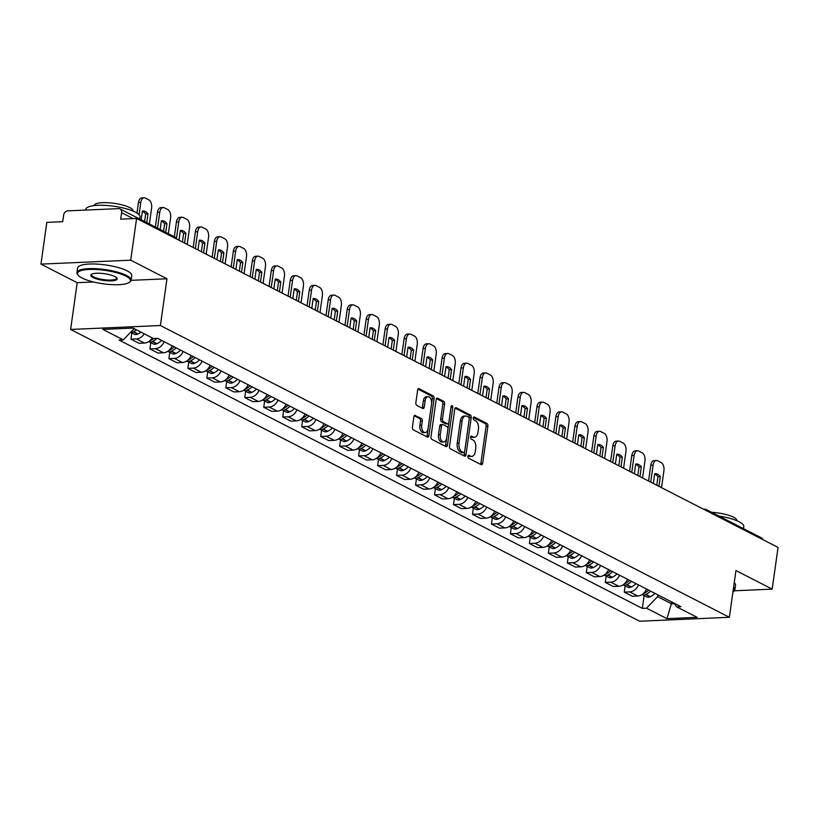 <?xml version="1.0" encoding="UTF-8"?>
<svg xmlns="http://www.w3.org/2000/svg" width="819" height="819" viewBox="0 0 819 819"><rect width="100%" height="100%" fill="white"/><g stroke="black" fill="none" stroke-linecap="round" stroke-linejoin="round"><path stroke-width="1.23" d="M467.874 456.285A1.505 0.86 87.5 0 0 468.499 458.159L481.183 464.66A2.15 1.228 87.5 0 0 481.572 464.752A2.15 1.228 87.5 0 0 482.667 463.216L487.878 426.177A2.15 1.228 87.5 0 0 486.967 423.515L474.283 417.004A1.505 0.86 87.5 0 0 474.017 416.943A1.505 0.86 87.5 0 0 473.249 418.018A1.505 0.86 87.5 0 0 473.884 419.891L475.522 420.731A6.869 3.921 87.5 0 1 478.419 429.269L477.989 432.36A6.869 3.921 87.5 0 1 474.467 437.264A6.869 3.921 87.5 0 1 473.239 436.988L471.601 436.138A1.505 0.86 87.5 0 0 471.324 436.077A1.505 0.86 87.5 0 0 470.556 437.151A1.505 0.86 87.5 0 0 471.191 439.025L472.829 439.864A6.869 3.921 87.5 0 1 475.726 448.413L475.296 451.494A6.869 3.921 87.5 0 1 471.775 456.398A6.869 3.921 87.5 0 1 470.546 456.122L468.908 455.282A1.505 0.86 87.5 0 0 468.642 455.221A1.505 0.86 87.5 0 0 467.874 456.285M415.356 415.356A2.15 1.228 87.5 0 0 414.967 415.264A2.15 1.228 87.5 0 0 413.871 416.799L412.407 427.19A2.15 1.228 87.5 0 0 413.319 429.862L427.405 437.08A2.15 1.228 87.5 0 0 427.784 437.172A2.15 1.228 87.5 0 0 428.89 435.636L434.09 398.597A2.15 1.228 87.5 0 0 433.19 395.935L419.103 388.708A2.15 1.228 87.5 0 0 418.714 388.615A2.15 1.228 87.5 0 0 417.618 390.151L415.857 402.702A2.15 1.228 87.5 0 0 416.758 405.374L422.788 408.466A2.15 1.228 87.5 0 0 423.167 408.558A2.15 1.228 87.5 0 0 424.273 407.023L425.143 400.798A5.743 3.276 87.5 0 1 428.091 396.693A5.743 3.276 87.5 0 1 431.531 404.074L428.102 428.45A5.743 3.276 87.5 0 1 425.163 432.555A5.743 3.276 87.5 0 1 421.713 425.174L422.287 421.109A2.15 1.228 87.5 0 0 421.386 418.448L414.598 415.387M160.391 325.522L166.963 278.777L130.712 260.186L136.578 218.468L778.05 547.42L772.184 589.127L735.943 570.546L729.371 617.291L160.391 325.522L70.629 329.453L639.608 621.222L729.371 617.291M449.539 446.232A2.15 1.228 87.5 0 0 450.45 448.894L464.537 456.122A2.15 1.228 87.5 0 0 464.916 456.214A2.15 1.228 87.5 0 0 466.021 454.678L471.222 417.639A2.15 1.228 87.5 0 0 470.321 414.967L456.224 407.749A2.15 1.228 87.5 0 0 455.845 407.657A2.15 1.228 87.5 0 0 454.75 409.193L449.539 446.232M445.966 446.601L431.879 439.383A2.15 1.228 87.5 0 1 430.978 436.711L436.179 399.672A2.15 1.228 87.5 0 1 437.285 398.136A2.15 1.228 87.5 0 1 437.663 398.229L443.693 401.32A2.15 1.228 87.5 0 1 444.594 403.992L442.485 419.011A2.15 1.228 87.5 0 0 443.396 421.683L447.389 423.73A2.15 1.228 87.5 0 0 447.778 423.822A2.15 1.228 87.5 0 0 448.873 422.287L451.074 406.644A1.505 0.86 87.5 0 1 451.842 405.569A1.505 0.86 87.5 0 1 452.743 407.504L447.45 445.157A2.15 1.228 87.5 0 1 446.355 446.693A2.15 1.228 87.5 0 1 445.966 446.601M130.712 260.186L40.95 264.117L46.816 222.399L62.705 221.703L63.616 215.202A4.382 3.419 -62.9 0 1 67.793 210.862L118.601 208.63A4.382 3.419 -62.9 0 1 120.014 208.937L175.112 237.182A4.382 3.419 117.1 0 1 176.556 238.974M40.95 264.117L77.191 282.698L70.629 329.453M136.578 218.468L120.69 219.164L121.601 212.674A4.382 3.419 -62.9 0 0 120.014 208.937M703.48 509.172L704.197 509.142A4.382 2.498 87.5 0 1 704.975 509.326A4.382 3.419 117.1 0 1 706.387 509.623L761.486 537.878A4.382 3.419 117.1 0 1 762.929 539.66M734.479 590.775L772.184 589.127M638.513 584.94A10.063 7.862 117.1 0 1 629.739 591.902L637.766 596.017A10.063 7.862 -62.9 0 0 646.539 589.056M637.766 596.017L632.288 596.263L624.262 592.147L625.143 585.892M629.739 591.902L624.262 592.147M606.162 576.156L605.292 582.411L613.318 586.527L618.795 586.291A10.063 7.862 -62.9 0 0 627.569 579.32M619.543 575.204A10.063 7.862 117.1 0 1 610.759 582.176L605.292 582.411M587.192 566.431L586.312 572.686L594.338 576.801L599.815 576.566A10.063 7.862 -62.9 0 0 608.589 569.594M600.562 565.479A10.063 7.862 117.1 0 1 591.789 572.44L586.312 572.686M568.222 556.695L567.342 562.95L575.368 567.076L580.845 566.83A10.063 7.862 -62.9 0 0 589.619 559.858M581.592 555.743A10.063 7.862 117.1 0 1 572.819 562.714L567.342 562.95M549.242 546.969L548.361 553.224L556.388 557.34L561.865 557.104A10.063 7.862 -62.9 0 0 570.648 550.133M562.612 546.017A10.063 7.862 117.1 0 1 553.839 552.989L548.361 553.224M530.272 537.244L529.391 543.499L537.418 547.614L542.895 547.368A10.063 7.862 -62.9 0 0 551.668 540.407M543.642 536.291A10.063 7.862 117.1 0 1 534.868 543.253L529.391 543.499M511.291 527.508L510.421 533.763L518.447 537.878L523.925 537.643A10.063 7.862 -62.9 0 0 532.698 530.671M524.672 526.556A10.063 7.862 117.1 0 1 515.888 533.527L510.421 533.763M492.321 517.782L491.441 524.037L499.467 528.153L504.944 527.917A10.063 7.862 -62.9 0 0 513.718 520.945M505.692 516.83A10.063 7.862 117.1 0 1 496.918 523.791L491.441 524.037M473.351 508.046L472.471 514.301L480.497 518.427L485.974 518.181A10.063 7.862 -62.9 0 0 494.748 511.21M486.721 507.094A10.063 7.862 117.1 0 1 477.948 514.066L472.471 514.301M454.371 498.321L453.491 504.576L461.527 508.691L466.994 508.456A10.063 7.862 -62.9 0 0 475.778 501.484M467.741 497.368A10.063 7.862 117.1 0 1 458.968 504.34L453.491 504.576M435.401 488.595L434.52 494.85L442.547 498.966L448.024 498.72A10.063 7.862 -62.9 0 0 456.797 491.758M448.771 487.643A10.063 7.862 117.1 0 1 439.998 494.604L434.52 494.85M416.431 478.859L415.55 485.114L423.577 489.23L429.054 488.994A10.063 7.862 -62.9 0 0 437.827 482.022M429.801 477.907A10.063 7.862 117.1 0 1 421.027 484.879L415.55 485.114M397.45 469.133L396.57 475.389L404.596 479.504L410.073 479.269A10.063 7.862 -62.9 0 0 418.847 472.297M410.821 468.181A10.063 7.862 117.1 0 1 402.047 475.143L396.57 475.389M378.48 459.398L377.6 465.653L385.626 469.778L391.103 469.533A10.063 7.862 -62.9 0 0 399.877 462.561M391.851 458.445A10.063 7.862 117.1 0 1 383.077 465.417L377.6 465.653M359.5 449.672L358.62 455.927L366.656 460.043L372.123 459.807A10.063 7.862 -62.9 0 0 380.907 452.835M372.87 448.72A10.063 7.862 117.1 0 1 364.097 455.692L358.62 455.927M340.53 439.946L339.65 446.201L347.676 450.317L353.153 450.071A10.063 7.862 -62.9 0 0 361.926 443.11M353.9 438.994A10.063 7.862 117.1 0 1 345.127 445.956L339.65 446.201M321.56 430.21L320.679 436.466L328.706 440.581L334.183 440.346A10.063 7.862 -62.9 0 0 342.956 433.374M334.93 429.258A10.063 7.862 117.1 0 1 326.157 436.23L320.679 436.466M302.58 420.485L301.699 426.74L309.725 430.855L315.202 430.62A10.063 7.862 -62.9 0 0 323.976 423.648M315.95 419.533A10.063 7.862 117.1 0 1 307.176 426.494L301.699 426.74M283.609 410.749L282.729 417.004L290.755 421.13L296.232 420.884A10.063 7.862 -62.9 0 0 305.006 413.912M296.98 409.797A10.063 7.862 117.1 0 1 288.206 416.769L282.729 417.004M264.629 401.023L263.759 407.278L271.785 411.394L277.262 411.158A10.063 7.862 -62.9 0 0 286.036 404.187M278.01 400.071A10.063 7.862 117.1 0 1 269.226 407.043L263.759 407.278M245.659 391.298L244.779 397.553L252.805 401.668L258.282 401.423A10.063 7.862 -62.9 0 0 267.055 394.461M259.029 390.335A10.063 7.862 117.1 0 1 250.256 397.307L244.779 397.553M226.689 381.562L225.809 387.817L233.835 391.932L239.312 391.697A10.063 7.862 -62.9 0 0 248.085 384.725M240.059 380.61A10.063 7.862 117.1 0 1 231.286 387.582L225.809 387.817M207.709 371.836L206.828 378.091L214.854 382.207L220.331 381.961A10.063 7.862 -62.9 0 0 229.105 375M221.079 370.884A10.063 7.862 117.1 0 1 212.305 377.846L206.828 378.091M188.739 362.1L187.858 368.355L195.884 372.471L201.361 372.236A10.063 7.862 -62.9 0 0 210.135 365.264M202.109 361.148A10.063 7.862 117.1 0 1 193.335 368.12L187.858 368.355M169.758 352.375L168.888 358.63L176.914 362.745L182.391 362.51A10.063 7.862 -62.9 0 0 191.165 355.538M183.139 351.423A10.063 7.862 117.1 0 1 174.355 358.394L168.888 358.63M150.788 342.639L149.908 348.904L157.934 353.02L163.411 352.774A10.063 7.862 -62.9 0 0 172.185 345.813M164.158 341.687A10.063 7.862 117.1 0 1 155.385 348.659L149.908 348.904M131.818 332.913L130.938 339.168L138.964 343.284L144.441 343.048A10.063 7.862 -62.9 0 0 152.252 337.93M144.226 333.814A10.063 7.862 117.1 0 1 136.415 338.933L130.938 339.168M657.872 594.86L657.616 596.662L671.6 603.838L674.354 603.716M671.856 602.037L666.973 618.662L646.539 608.189L657.616 596.662M673.883 603.071L676.699 606.869L697.133 617.342L666.973 618.662M134.101 328.624L123.29 339.875L119.072 340.059L642.321 608.374L646.539 608.189M123.29 339.875L102.856 329.392L133.026 328.071L153.46 338.554L157.678 338.37L680.927 606.684L676.699 606.869M166.963 278.777L131.112 280.344M93.571 281.982L77.191 282.698M644.113 595.618L642.321 608.374M467.997 455.804L468.755 456.193A6.869 3.921 87.5 0 0 469.983 456.48L471.775 456.398M474.467 437.264L472.665 437.346A6.869 3.921 87.5 0 1 471.447 437.059L470.679 436.67M480.518 464.322A2.15 1.228 87.5 0 0 480.876 463.298L486.077 426.259A2.15 1.228 87.5 0 0 485.176 423.587L473.372 417.536M463.871 455.784A2.15 1.228 87.5 0 0 464.219 454.76L469.43 417.721A2.15 1.228 87.5 0 0 468.519 415.049L455.098 408.169M463.626 452.569A1.505 0.86 87.5 0 0 463.892 452.631A1.505 0.86 87.5 0 0 464.66 451.556L469.236 419.052A1.505 0.86 87.5 0 0 468.601 417.178L466.871 416.287A6.869 3.921 87.5 0 0 465.642 416.011A6.869 3.921 87.5 0 0 462.121 420.915L458.998 443.14A6.869 3.921 87.5 0 0 461.896 451.678L463.626 452.569L461.834 452.651A1.505 0.86 87.5 0 0 462.1 452.712A1.505 0.86 87.5 0 0 462.356 452.62M465.642 416.011L463.851 416.083A6.869 3.921 87.5 0 0 460.329 420.997L462.121 420.915M461.834 452.651L460.094 451.76A6.869 3.921 87.5 0 1 457.207 443.212L460.329 420.997M436.537 398.648L441.902 401.392L443.693 401.32M446.355 423.771A2.15 1.228 87.5 0 1 445.976 423.894A2.15 1.228 87.5 0 1 445.597 423.812L441.595 421.754A2.15 1.228 87.5 0 1 440.694 419.082L442.803 404.064A2.15 1.228 87.5 0 0 441.902 401.392M445.301 446.263A2.15 1.228 87.5 0 0 445.659 445.239L450.952 407.586A1.505 0.86 87.5 0 0 450.972 407.391M440.294 434.592A5.743 3.276 87.5 0 0 443.744 441.973A5.743 3.276 87.5 0 0 446.683 437.868L447.891 429.279A2.15 1.228 87.5 0 0 446.99 426.607L442.987 424.559A2.15 1.228 87.5 0 0 442.608 424.467A2.15 1.228 87.5 0 0 441.502 426.003L440.294 434.592L438.503 434.674A5.743 3.276 87.5 0 0 441.943 442.055L443.744 441.973M441.195 424.641A2.15 1.228 87.5 0 0 440.806 424.549A2.15 1.228 87.5 0 0 439.711 426.085L441.502 426.003M438.503 434.674L439.711 426.085M425.163 432.555L423.372 432.637A5.743 3.276 87.5 0 1 419.922 425.256L420.495 421.191A2.15 1.228 87.5 0 0 419.584 418.519L414.219 415.776M428.091 396.693L426.289 396.775A5.743 3.276 87.5 0 0 423.351 400.87L425.143 400.798M422.123 408.128A2.15 1.228 87.5 0 0 422.471 407.094L423.351 400.87M426.74 436.742A2.15 1.228 87.5 0 0 427.088 435.718L432.299 398.679A2.15 1.228 87.5 0 0 431.388 396.007L417.966 389.127M648.597 590.11A16.636 12.991 117.1 0 1 643.908 593.406L643.652 593.529A5.528 4.32 117.1 0 1 643.171 593.724M642.055 594.563A5.528 4.32 -62.9 0 0 642.106 594.594A5.528 4.32 -62.9 0 0 645.597 594.522L645.853 594.41A16.636 12.991 -62.9 0 0 650.542 591.103M654.985 593.386A16.636 12.991 117.1 0 1 650.296 596.682L650.04 596.805A5.528 4.32 117.1 0 1 646.549 596.867L642.106 594.594M648.556 481.009L650.767 465.274A6.562 3.747 -92.5 0 1 654.125 460.585L656.459 460.483A6.562 3.747 -92.5 0 1 657.626 460.759L661.158 462.561A6.562 3.747 87.5 0 1 663.922 470.73L661.537 487.674M654.647 474.058A13.565 7.74 -92.5 0 1 657.954 476.699L656.766 485.217M650.716 482.115L653.101 465.172A6.562 3.747 -92.5 0 1 656.459 460.483M658.926 486.332L660.288 476.597A13.565 7.74 -92.5 0 0 655.21 473.679A13.565 7.74 -92.5 0 0 654.698 473.73L653.327 483.456M660.288 476.597L657.954 476.699M629.627 580.374A16.636 12.991 117.1 0 1 624.938 583.681L624.682 583.793A5.528 4.32 117.1 0 1 624.201 583.998M623.085 584.827A5.528 4.32 -62.9 0 0 623.136 584.858A5.528 4.32 -62.9 0 0 626.627 584.797L626.883 584.674A16.636 12.991 -62.9 0 0 631.572 581.377M636.015 583.65A16.636 12.991 117.1 0 1 631.316 586.947L631.06 587.069A5.528 4.32 117.1 0 1 627.579 587.141L623.136 584.858M629.576 471.283L631.787 455.548A6.562 3.747 -92.5 0 1 635.155 450.859L637.489 450.757A6.562 3.747 -92.5 0 1 638.656 451.023L642.178 452.835A6.562 3.747 87.5 0 1 644.952 460.995L642.567 477.938M635.677 464.332A13.565 7.74 -92.5 0 1 638.984 466.973L637.786 475.491M631.746 472.389L634.121 455.446A6.562 3.747 -92.5 0 1 637.489 450.757M639.956 476.597L641.318 466.871A13.565 7.74 -92.5 0 0 636.23 463.953A13.565 7.74 -92.5 0 0 635.728 464.004L634.356 473.73M641.318 466.871L638.984 466.973M610.646 570.648A16.636 12.991 117.1 0 1 605.958 573.945L605.702 574.068A5.528 4.32 117.1 0 1 605.221 574.262M604.105 575.102A5.528 4.32 -62.9 0 0 604.166 575.133A5.528 4.32 -62.9 0 0 607.647 575.061L607.903 574.948A16.636 12.991 -62.9 0 0 612.592 571.642M617.035 573.924A16.636 12.991 117.1 0 1 612.346 577.221L612.09 577.344A5.528 4.32 117.1 0 1 608.599 577.405L604.166 575.133M610.605 461.547L612.817 445.812A6.562 3.747 -92.5 0 1 616.175 441.134L618.509 441.031A6.562 3.747 -92.5 0 1 619.686 441.298L623.208 443.11A6.562 3.747 87.5 0 1 625.972 451.269L623.597 468.212M616.707 454.606A13.565 7.74 -92.5 0 1 620.014 457.248L618.816 465.755M612.766 462.663L615.151 445.71A6.562 3.747 -92.5 0 1 618.509 441.031M620.976 466.871L622.348 457.145A13.565 7.74 -92.5 0 0 617.26 454.217A13.565 7.74 -92.5 0 0 616.748 454.269L615.386 464.004M622.348 457.145L620.014 457.248M591.676 560.923A16.636 12.991 117.1 0 1 586.988 564.219L586.732 564.342A5.528 4.32 117.1 0 1 586.25 564.537M585.135 565.376A5.528 4.32 -62.9 0 0 585.186 565.397A5.528 4.32 -62.9 0 0 588.677 565.335L588.933 565.212A16.636 12.991 -62.9 0 0 593.621 561.916M598.065 564.189A16.636 12.991 117.1 0 1 593.376 567.495L593.12 567.608A5.528 4.32 117.1 0 1 589.629 567.68L585.186 565.397M591.625 451.822L593.836 436.087A6.562 3.747 -92.5 0 1 597.205 431.398L599.539 431.296A6.562 3.747 -92.5 0 1 600.706 431.572L604.238 433.374A6.562 3.747 87.5 0 1 607.002 441.533L604.617 458.476M597.727 444.871A13.565 7.74 -92.5 0 1 601.033 447.512L599.836 456.029M593.795 452.927L596.171 435.984A6.562 3.747 -92.5 0 1 599.539 431.296M602.006 457.135L603.368 447.409A13.565 7.74 -92.5 0 0 598.279 444.492A13.565 7.74 -92.5 0 0 597.778 444.543L596.406 454.269M603.368 447.409L601.033 447.512M572.706 551.187A16.636 12.991 117.1 0 1 568.007 554.483L567.762 554.606A5.528 4.32 117.1 0 1 567.27 554.811M566.164 555.64A5.528 4.32 -62.9 0 0 566.216 555.671A5.528 4.32 -62.9 0 0 569.707 555.61L569.963 555.487A16.636 12.991 -62.9 0 0 574.651 552.19M579.084 554.463A16.636 12.991 117.1 0 1 574.395 557.759L574.139 557.882A5.528 4.32 117.1 0 1 570.648 557.944L566.216 555.671M572.655 442.086L574.866 426.361A6.562 3.747 -92.5 0 1 578.224 421.672L580.558 421.57A6.562 3.747 -92.5 0 1 581.736 421.836L585.257 423.648A6.562 3.747 87.5 0 1 588.022 431.808L585.646 448.751M578.757 435.145A13.565 7.74 -92.5 0 1 582.063 437.786L580.866 446.304M574.815 443.202L577.2 426.259A6.562 3.747 -92.5 0 1 580.558 421.57M583.026 447.409L584.397 437.684A13.565 7.74 -92.5 0 0 579.309 434.756A13.565 7.74 -92.5 0 0 578.798 434.817L577.436 444.543M584.397 437.684L582.063 437.786M553.726 541.461A16.636 12.991 117.1 0 1 549.037 544.758L548.781 544.881A5.528 4.32 117.1 0 1 548.3 545.075M547.184 545.915A5.528 4.32 -62.9 0 0 547.235 545.945A5.528 4.32 -62.9 0 0 550.726 545.874L550.982 545.751A16.636 12.991 -62.9 0 0 555.671 542.454M560.114 544.737A16.636 12.991 117.1 0 1 555.425 548.034L555.169 548.157A5.528 4.32 117.1 0 1 551.678 548.218L547.235 545.945M553.685 432.36L555.896 416.625A6.562 3.747 -92.5 0 1 559.254 411.937L561.588 411.834A6.562 3.747 -92.5 0 1 562.755 412.111L566.287 413.912A6.562 3.747 87.5 0 1 569.051 422.072L566.666 439.025M559.776 425.409A13.565 7.74 -92.5 0 1 563.093 428.05L561.895 436.568M555.845 433.466L558.23 416.523A6.562 3.747 -92.5 0 1 561.588 411.834M564.056 437.684L565.417 427.948A13.565 7.74 -92.5 0 0 560.339 425.03A13.565 7.74 -92.5 0 0 559.827 425.081L558.456 434.807M565.417 427.948L563.093 428.05M718.898 516.042A27.355 6.941 8 0 1 739.137 521.754A27.355 6.941 8 0 1 743.785 526.535L743.488 528.654M711.68 512.336A19.697 4.996 8 0 1 733.537 517.198A19.697 4.996 8 0 1 736.885 520.649L736.875 520.7M734.244 582.657A27.355 6.941 8 0 1 735.544 585.237L734.889 589.844A27.355 6.941 8 0 1 733.691 591.513L732.985 592.014A26.699 6.777 -172 0 0 733.425 588.431M733.589 587.264A27.355 6.941 8 0 1 734.889 589.844M125.85 276.105A26.699 6.777 -172 0 0 93.335 269.4A26.699 6.777 -172 0 0 78.184 275.235A26.699 6.777 -172 0 0 82.043 278.02A26.699 6.777 -172 0 0 107.832 284.336A26.699 6.777 -172 0 0 129.218 282.401A26.699 6.777 -172 0 0 125.85 276.105M78.184 275.235L77.641 274.56A27.355 6.941 8 0 1 76.945 272.625A27.355 6.941 8 0 1 96.55 268.714A27.355 6.941 8 0 1 126.484 275.45A27.355 6.941 8 0 1 131.132 280.241A27.355 6.941 8 0 1 129.924 281.91L129.218 282.401M114.906 276.576A13.35 3.389 8 0 1 116.83 277.969A13.35 3.389 8 0 1 109.255 280.886A13.35 3.389 8 0 1 92.997 277.539A13.35 3.389 8 0 1 91.319 274.385A13.35 3.389 8 0 1 102.006 273.423A13.35 3.389 8 0 1 114.906 276.576M91.728 274.15A12.694 3.225 -172 0 0 91.472 274.662A12.694 3.225 -172 0 0 93.622 276.883A12.694 3.225 -172 0 0 107.514 280.016A12.694 3.225 -172 0 0 116.605 278.194A12.694 3.225 -172 0 0 116.503 277.631M85.739 210.073L85.841 209.316A27.355 6.941 8 0 1 105.446 205.405A27.355 6.941 8 0 1 135.381 212.141A27.355 6.941 8 0 1 140.029 216.933L139.732 219.042M94.103 205.61L94.103 205.559A19.697 4.996 8 0 1 108.221 202.743A19.697 4.996 8 0 1 129.771 207.596A19.697 4.996 8 0 1 133.118 211.046L133.108 211.097M76.945 272.625L77.6 268.008A27.355 6.941 8 0 1 97.195 264.107A27.355 6.941 8 0 1 127.129 270.833A27.355 6.941 8 0 1 131.777 275.624L131.132 280.241M534.756 531.726A16.636 12.991 117.1 0 1 530.067 535.032L529.811 535.145A5.528 4.32 117.1 0 1 529.33 535.35M528.214 536.179A5.528 4.32 -62.9 0 0 528.265 536.21A5.528 4.32 -62.9 0 0 531.756 536.148L532.012 536.025A16.636 12.991 -62.9 0 0 536.701 532.729M541.144 535.002A16.636 12.991 117.1 0 1 536.445 538.298L536.199 538.421A5.528 4.32 117.1 0 1 532.708 538.492L528.265 536.21M534.705 422.635L536.916 406.9A6.562 3.747 -92.5 0 1 540.284 402.211L542.618 402.109A6.562 3.747 -92.5 0 1 543.785 402.375L547.317 404.187A6.562 3.747 87.5 0 1 550.081 412.346L547.696 429.289M540.806 415.683A13.565 7.74 -92.5 0 1 544.113 418.325L542.915 426.842M536.875 423.74L539.25 406.797A6.562 3.747 -92.5 0 1 542.618 402.109M545.085 427.948L546.447 418.222A13.565 7.74 -92.5 0 0 541.359 415.305A13.565 7.74 -92.5 0 0 540.857 415.356L539.486 425.081M546.447 418.222L544.113 418.325M515.775 522A16.636 12.991 117.1 0 1 511.087 525.296L510.831 525.419A5.528 4.32 117.1 0 1 510.35 525.614M509.234 526.453A5.528 4.32 -62.9 0 0 509.295 526.484A5.528 4.32 -62.9 0 0 512.776 526.412L513.032 526.3A16.636 12.991 -62.9 0 0 517.731 522.993M522.164 525.276A16.636 12.991 117.1 0 1 517.475 528.572L517.219 528.695A5.528 4.32 117.1 0 1 513.728 528.757L509.295 526.484M515.735 412.899L517.946 397.164A6.562 3.747 -92.5 0 1 521.304 392.485L523.638 392.383A6.562 3.747 -92.5 0 1 524.815 392.649L528.337 394.461A6.562 3.747 87.5 0 1 531.101 402.62L528.726 419.563M521.836 405.958A13.565 7.74 -92.5 0 1 525.143 408.599L523.945 417.106M517.895 414.015L520.28 397.061A6.562 3.747 -92.5 0 1 523.638 392.383M526.105 418.222L527.477 408.497A13.565 7.74 -92.5 0 0 522.389 405.569A13.565 7.74 -92.5 0 0 521.877 405.62L520.515 415.356M527.477 408.497L525.143 408.599M496.805 512.274A16.636 12.991 117.1 0 1 492.117 515.571L491.861 515.694A5.528 4.32 117.1 0 1 491.38 515.888M490.264 516.728A5.528 4.32 -62.9 0 0 490.315 516.748A5.528 4.32 -62.9 0 0 493.806 516.687L494.062 516.564A16.636 12.991 -62.9 0 0 498.751 513.267M503.194 515.54A16.636 12.991 117.1 0 1 498.505 518.847L498.249 518.959A5.528 4.32 117.1 0 1 494.758 519.031L490.315 516.748M496.754 403.173L498.966 387.438A6.562 3.747 -92.5 0 1 502.334 382.749L504.668 382.647A6.562 3.747 -92.5 0 1 505.835 382.923L509.367 384.725A6.562 3.747 87.5 0 1 512.131 392.885L509.746 409.828M502.856 396.222A13.565 7.74 -92.5 0 1 506.162 398.863L504.965 407.381M498.925 404.279L501.3 387.336A6.562 3.747 -92.5 0 1 504.668 382.647M507.135 408.486L508.497 398.761A13.565 7.74 -92.5 0 0 503.409 395.843A13.565 7.74 -92.5 0 0 502.907 395.894L501.535 405.62M508.497 398.761L506.162 398.863M477.835 502.538A16.636 12.991 117.1 0 1 473.147 505.835L472.891 505.958A5.528 4.32 117.1 0 1 472.399 506.162M471.294 506.992A5.528 4.32 -62.9 0 0 471.345 507.022A5.528 4.32 -62.9 0 0 474.836 506.961L475.092 506.838A16.636 12.991 -62.9 0 0 479.78 503.542M484.213 505.814A16.636 12.991 117.1 0 1 479.524 509.111L479.269 509.234A5.528 4.32 117.1 0 1 475.778 509.295L471.345 507.022M477.784 393.437L479.995 377.713A6.562 3.747 -92.5 0 1 483.353 373.024L485.687 372.921A6.562 3.747 -92.5 0 1 486.865 373.188L490.386 375A6.562 3.747 87.5 0 1 493.151 383.159L490.776 400.102M483.886 386.496A13.565 7.74 -92.5 0 1 487.192 389.138L485.995 397.655M479.944 394.553L482.33 377.61A6.562 3.747 -92.5 0 1 485.687 372.921M488.155 398.761L489.527 389.035A13.565 7.74 -92.5 0 0 484.438 386.107A13.565 7.74 -92.5 0 0 483.927 386.169L482.565 395.894M489.527 389.035L487.192 389.138M458.855 492.813A16.636 12.991 117.1 0 1 454.166 496.109L453.91 496.232A5.528 4.32 117.1 0 1 453.429 496.427M452.313 497.266A5.528 4.32 -62.9 0 0 452.364 497.297A5.528 4.32 -62.9 0 0 455.855 497.225L456.111 497.102A16.636 12.991 -62.9 0 0 460.8 493.806M465.243 496.089A16.636 12.991 117.1 0 1 460.554 499.385L460.298 499.508A5.528 4.32 117.1 0 1 456.807 499.57L452.364 497.297M458.814 383.712L461.025 367.977A6.562 3.747 -92.5 0 1 464.383 363.288L466.717 363.186A6.562 3.747 -92.5 0 1 467.884 363.462L471.416 365.264A6.562 3.747 87.5 0 1 474.181 373.423L471.795 390.376M464.905 376.76A13.565 7.74 -92.5 0 1 468.222 379.402L467.025 387.919M460.974 384.817L463.359 367.874A6.562 3.747 -92.5 0 1 466.717 363.186M469.185 389.035L470.556 379.299A13.565 7.74 -92.5 0 0 465.468 376.382A13.565 7.74 -92.5 0 0 464.957 376.433L463.585 386.158M470.556 379.299L468.222 379.402M439.885 483.077A16.636 12.991 117.1 0 1 435.196 486.384L434.94 486.496A5.528 4.32 117.1 0 1 434.459 486.701M433.343 487.53A5.528 4.32 -62.9 0 0 433.394 487.561A5.528 4.32 -62.9 0 0 436.885 487.5L437.141 487.377A16.636 12.991 -62.9 0 0 441.83 484.08M446.273 486.353A16.636 12.991 117.1 0 1 441.574 489.649L441.328 489.772A5.528 4.32 117.1 0 1 437.837 489.844L433.394 487.561M439.834 373.986L442.045 358.251A6.562 3.747 -92.5 0 1 445.413 353.562L447.747 353.46A6.562 3.747 -92.5 0 1 448.914 353.726L452.446 355.538A6.562 3.747 87.5 0 1 455.21 363.697L452.825 380.64M445.935 367.035A13.565 7.74 -92.5 0 1 449.242 369.676L448.044 378.194M442.004 375.092L444.379 358.149A6.562 3.747 -92.5 0 1 447.747 353.46M450.215 379.299L451.576 369.574A13.565 7.74 -92.5 0 0 446.488 366.656A13.565 7.74 -92.5 0 0 445.986 366.707L444.615 376.433M451.576 369.574L449.242 369.676M420.905 473.351A16.636 12.991 117.1 0 1 416.216 476.648L415.96 476.771A5.528 4.32 117.1 0 1 415.479 476.965M414.363 477.805A5.528 4.32 -62.9 0 0 414.424 477.835A5.528 4.32 -62.9 0 0 417.915 477.764L418.161 477.651A16.636 12.991 -62.9 0 0 422.86 474.344M427.293 476.627A16.636 12.991 117.1 0 1 422.604 479.924L422.348 480.047A5.528 4.32 117.1 0 1 418.857 480.108L414.424 477.835M420.864 364.25L423.075 348.515A6.562 3.747 -92.5 0 1 426.433 343.826L428.767 343.734A6.562 3.747 -92.5 0 1 429.944 344L433.466 345.813A6.562 3.747 87.5 0 1 436.23 353.972L433.855 370.915M426.965 357.309A13.565 7.74 -92.5 0 1 430.272 359.95L429.074 368.458M423.024 365.366L425.409 348.413A6.562 3.747 -92.5 0 1 428.767 343.734M431.234 369.574L432.606 359.848A13.565 7.74 -92.5 0 0 427.518 356.92A13.565 7.74 -92.5 0 0 427.006 356.971L425.645 366.697M432.606 359.848L430.272 359.95M401.934 463.626A16.636 12.991 117.1 0 1 397.246 466.922L396.99 467.045A5.528 4.32 117.1 0 1 396.509 467.239M395.393 468.079A5.528 4.32 -62.9 0 0 395.444 468.099A5.528 4.32 -62.9 0 0 398.935 468.038L399.191 467.915A16.636 12.991 -62.9 0 0 403.88 464.619M408.323 466.891A16.636 12.991 117.1 0 1 403.634 470.198L403.378 470.311A5.528 4.32 117.1 0 1 399.887 470.382L395.444 468.099M401.894 354.525L404.105 338.79A6.562 3.747 -92.5 0 1 407.463 334.101L409.797 333.998A6.562 3.747 -92.5 0 1 410.964 334.275L414.496 336.077A6.562 3.747 87.5 0 1 417.26 344.236L414.875 361.179M407.985 347.573A13.565 7.74 -92.5 0 1 411.292 350.215L410.094 358.732M404.054 355.63L406.429 338.687A6.562 3.747 -92.5 0 1 409.797 333.998M412.264 359.838L413.626 350.112A13.565 7.74 -92.5 0 0 408.538 347.195A13.565 7.74 -92.5 0 0 408.036 347.246L406.664 356.971M413.626 350.112L411.292 350.215M382.964 453.89A16.636 12.991 117.1 0 1 378.276 457.186L378.02 457.309A5.528 4.32 117.1 0 1 377.528 457.514M376.423 458.343A5.528 4.32 -62.9 0 0 376.474 458.374A5.528 4.32 -62.9 0 0 379.965 458.312L380.221 458.19A16.636 12.991 -62.9 0 0 384.91 454.893M389.342 457.166A16.636 12.991 117.1 0 1 384.654 460.462L384.398 460.585A5.528 4.32 117.1 0 1 380.917 460.647L376.474 458.374M382.913 344.789L385.125 329.064A6.562 3.747 -92.5 0 1 388.493 324.375L390.817 324.273A6.562 3.747 -92.5 0 1 391.994 324.539L395.516 326.351A6.562 3.747 87.5 0 1 398.28 334.51L395.905 351.453M389.015 337.848A13.565 7.74 -92.5 0 1 392.321 340.489L391.124 349.007M385.073 345.905L387.459 328.962A6.562 3.747 -92.5 0 1 390.817 324.273M393.284 350.112L394.656 340.387A13.565 7.74 -92.5 0 0 389.568 337.459A13.565 7.74 -92.5 0 0 389.056 337.51L387.694 347.246M394.656 340.387L392.321 340.489M363.984 444.164A16.636 12.991 117.1 0 1 359.295 447.461L359.039 447.583A5.528 4.32 117.1 0 1 358.558 447.778M357.442 448.617A5.528 4.32 -62.9 0 0 357.493 448.648A5.528 4.32 -62.9 0 0 360.984 448.577L361.24 448.454A16.636 12.991 -62.9 0 0 365.929 445.157M370.372 447.44A16.636 12.991 117.1 0 1 365.683 450.737L365.428 450.859A5.528 4.32 117.1 0 1 361.937 450.921L357.493 448.648M363.943 335.063L366.154 319.328A6.562 3.747 -92.5 0 1 369.512 314.639L371.846 314.537A6.562 3.747 -92.5 0 1 373.014 314.813L376.545 316.615A6.562 3.747 87.5 0 1 379.31 324.774L376.924 341.728M370.045 328.112A13.565 7.74 -92.5 0 1 373.351 330.753L372.154 339.271M366.103 336.169L368.489 319.226A6.562 3.747 -92.5 0 1 371.846 314.537M374.314 340.387L375.686 330.651A13.565 7.74 -92.5 0 0 370.597 327.733A13.565 7.74 -92.5 0 0 370.086 327.784L368.724 337.51M375.686 330.651L373.351 330.753M345.014 434.428A16.636 12.991 117.1 0 1 340.325 437.735L340.069 437.848A5.528 4.32 117.1 0 1 339.588 438.052M338.472 438.882A5.528 4.32 -62.9 0 0 338.523 438.912A5.528 4.32 -62.9 0 0 342.014 438.851L342.27 438.728A16.636 12.991 -62.9 0 0 346.959 435.432M351.402 437.704A16.636 12.991 117.1 0 1 346.713 441.001L346.457 441.124A5.528 4.32 117.1 0 1 342.966 441.185L338.523 438.912M344.963 325.338L347.174 309.602A6.562 3.747 -92.5 0 1 350.542 304.914L352.876 304.811A6.562 3.747 -92.5 0 1 354.043 305.077L357.575 306.89A6.562 3.747 87.5 0 1 360.34 315.049L357.954 331.992M351.064 318.386A13.565 7.74 -92.5 0 1 354.371 321.028L353.173 329.545M347.133 326.443L349.508 309.5A6.562 3.747 -92.5 0 1 352.876 304.811M355.344 330.651L356.705 320.925A13.565 7.74 -92.5 0 0 351.617 318.007A13.565 7.74 -92.5 0 0 351.116 318.059L349.744 327.784M356.705 320.925L354.371 321.028M326.044 424.703A16.636 12.991 117.1 0 1 321.345 427.999L321.089 428.122A5.528 4.32 117.1 0 1 320.608 428.317M319.492 429.156A5.528 4.32 -62.9 0 0 319.553 429.187A5.528 4.32 -62.9 0 0 323.044 429.115L323.3 429.002A16.636 12.991 -62.9 0 0 327.989 425.696M332.422 427.979A16.636 12.991 117.1 0 1 327.733 431.275L327.477 431.398A5.528 4.32 117.1 0 1 323.986 431.459L319.553 429.187M325.993 315.602L328.204 299.867A6.562 3.747 -92.5 0 1 331.562 295.178L333.896 295.075A6.562 3.747 -92.5 0 1 335.073 295.352L338.595 297.164A6.562 3.747 87.5 0 1 341.359 305.323L338.984 322.266M332.094 308.661A13.565 7.74 -92.5 0 1 335.401 311.292L334.203 319.809M328.153 316.707L330.538 299.764A6.562 3.747 -92.5 0 1 333.896 295.075M336.363 320.925L337.735 311.2A13.565 7.74 -92.5 0 0 332.647 308.272A13.565 7.74 -92.5 0 0 332.135 308.323L330.774 318.048M337.735 311.2L335.401 311.292M307.064 414.977A16.636 12.991 117.1 0 1 302.375 418.274L302.119 418.396A5.528 4.32 117.1 0 1 301.638 418.591M300.522 419.43A5.528 4.32 -62.9 0 0 300.573 419.451A5.528 4.32 -62.9 0 0 304.064 419.389L304.32 419.267A16.636 12.991 -62.9 0 0 309.009 415.97M313.452 418.243A16.636 12.991 117.1 0 1 308.763 421.55L308.507 421.662A5.528 4.32 117.1 0 1 305.016 421.734L300.573 419.451M307.023 305.876L309.234 290.141A6.562 3.747 -92.5 0 1 312.592 285.452L314.926 285.35A6.562 3.747 -92.5 0 1 316.093 285.616L319.625 287.428A6.562 3.747 87.5 0 1 322.389 295.587L320.004 312.53M313.114 298.925A13.565 7.74 -92.5 0 1 316.421 301.566L315.233 310.084M309.183 306.982L311.568 290.039A6.562 3.747 -92.5 0 1 314.926 285.35M317.393 311.189L318.755 301.464A13.565 7.74 -92.5 0 0 313.677 298.546A13.565 7.74 -92.5 0 0 313.165 298.597L311.793 308.323M318.755 301.464L316.421 301.566M288.093 405.241A16.636 12.991 117.1 0 1 283.405 408.538L283.149 408.661A5.528 4.32 117.1 0 1 282.668 408.855M281.552 409.695A5.528 4.32 -62.9 0 0 281.603 409.725A5.528 4.32 -62.9 0 0 285.094 409.664L285.35 409.541A16.636 12.991 -62.9 0 0 290.039 406.244M294.482 408.517A16.636 12.991 117.1 0 1 289.783 411.814L289.527 411.937A5.528 4.32 117.1 0 1 286.046 411.998L281.603 409.725M288.042 296.14L290.254 280.415A6.562 3.747 -92.5 0 1 293.622 275.727L295.956 275.624A6.562 3.747 -92.5 0 1 297.123 275.89L300.645 277.702A6.562 3.747 87.5 0 1 303.419 285.862L301.034 302.805M294.144 289.199A13.565 7.74 -92.5 0 1 297.451 291.84L296.253 300.358M290.213 297.256L292.588 280.313A6.562 3.747 -92.5 0 1 295.956 275.624M298.413 301.464L299.785 291.738A13.565 7.74 -92.5 0 0 294.697 288.81A13.565 7.74 -92.5 0 0 294.195 288.861L292.823 298.597M299.785 291.738L297.451 291.84M269.113 395.516A16.636 12.991 117.1 0 1 264.424 398.812L264.168 398.935A5.528 4.32 117.1 0 1 263.687 399.129M262.571 399.969A5.528 4.32 -62.9 0 0 262.633 399.989A5.528 4.32 -62.9 0 0 266.114 399.928L266.37 399.805A16.636 12.991 -62.9 0 0 271.058 396.509M275.501 398.792A16.636 12.991 117.1 0 1 270.813 402.088L270.557 402.211A5.528 4.32 117.1 0 1 267.066 402.272L262.633 399.989M269.072 286.415L271.284 270.679A6.562 3.747 -92.5 0 1 274.641 265.991L276.976 265.888A6.562 3.747 -92.5 0 1 278.153 266.165L281.675 267.967A6.562 3.747 87.5 0 1 284.439 276.126L282.064 293.069M275.174 279.463A13.565 7.74 -92.5 0 1 278.48 282.105L277.283 290.622M271.232 287.52L273.618 270.577A6.562 3.747 -92.5 0 1 276.976 265.888M279.443 291.728L280.815 282.002A13.565 7.74 -92.5 0 0 275.727 279.084A13.565 7.74 -92.5 0 0 275.215 279.136L273.853 288.861M280.815 282.002L278.48 282.105M250.143 385.78A16.636 12.991 117.1 0 1 245.454 389.086L245.198 389.199A5.528 4.32 117.1 0 1 244.717 389.404M243.601 390.233A5.528 4.32 -62.9 0 0 243.652 390.264A5.528 4.32 -62.9 0 0 247.143 390.202L247.399 390.079A16.636 12.991 -62.9 0 0 252.088 386.783M256.531 389.056A16.636 12.991 117.1 0 1 251.842 392.352L251.587 392.475A5.528 4.32 117.1 0 1 248.096 392.536L243.652 390.264M250.092 276.679L252.303 260.954A6.562 3.747 -92.5 0 1 255.671 256.265L258.005 256.163A6.562 3.747 -92.5 0 1 259.173 256.429L262.704 258.241A6.562 3.747 87.5 0 1 265.469 266.4L263.083 283.343M256.193 269.738A13.565 7.74 -92.5 0 1 259.5 272.379L258.302 280.897M252.262 277.795L254.637 260.851A6.562 3.747 -92.5 0 1 258.005 256.163M260.473 282.002L261.834 272.277A13.565 7.74 -92.5 0 0 256.746 269.359A13.565 7.74 -92.5 0 0 256.245 269.41L254.873 279.136M261.834 272.277L259.5 272.379M231.173 376.054A16.636 12.991 117.1 0 1 226.474 379.351L226.228 379.473A5.528 4.32 117.1 0 1 225.737 379.668M224.621 380.507A5.528 4.32 -62.9 0 0 224.682 380.538A5.528 4.32 -62.9 0 0 228.173 380.466L228.429 380.354A16.636 12.991 -62.9 0 0 233.118 377.047M237.551 379.33A16.636 12.991 117.1 0 1 232.862 382.627L232.606 382.749A5.528 4.32 117.1 0 1 229.115 382.811L224.682 380.538M231.122 266.953L233.333 251.218A6.562 3.747 -92.5 0 1 236.691 246.529L239.025 246.427A6.562 3.747 -92.5 0 1 240.202 246.703L243.724 248.515A6.562 3.747 87.5 0 1 246.488 256.675L244.113 273.618M237.223 260.002A13.565 7.74 -92.5 0 1 240.53 262.643L239.332 271.161M233.282 268.059L235.667 251.116A6.562 3.747 -92.5 0 1 239.025 246.427M241.492 272.277L242.864 262.541A13.565 7.74 -92.5 0 0 237.776 259.623A13.565 7.74 -92.5 0 0 237.264 259.674L235.903 269.4M242.864 262.541L240.53 262.643M212.193 366.318A16.636 12.991 117.1 0 1 207.504 369.625L207.248 369.748A5.528 4.32 117.1 0 1 206.767 369.942M205.651 370.782A5.528 4.32 -62.9 0 0 205.702 370.802A5.528 4.32 -62.9 0 0 209.193 370.741L209.449 370.618A16.636 12.991 -62.9 0 0 214.138 367.322M218.581 369.594A16.636 12.991 117.1 0 1 213.892 372.901L213.636 373.014A5.528 4.32 117.1 0 1 210.145 373.085L205.702 370.802M212.152 257.227L214.363 241.492A6.562 3.747 -92.5 0 1 217.721 236.804L220.055 236.701A6.562 3.747 -92.5 0 1 221.222 236.967L224.754 238.779A6.562 3.747 87.5 0 1 227.518 246.939L225.133 263.882M218.243 250.276A13.565 7.74 -92.5 0 1 221.55 252.917L220.362 261.435M214.312 258.333L216.697 241.39A6.562 3.747 -92.5 0 1 220.055 236.701M222.522 262.541L223.884 252.815A13.565 7.74 -92.5 0 0 218.806 249.897A13.565 7.74 -92.5 0 0 218.294 249.949L216.922 259.674M223.884 252.815L221.55 252.917M193.223 356.593A16.636 12.991 117.1 0 1 188.534 359.889L188.278 360.012A5.528 4.32 117.1 0 1 187.797 360.206M186.681 361.046A5.528 4.32 -62.9 0 0 186.732 361.077A5.528 4.32 -62.9 0 0 190.223 361.015L190.479 360.892A16.636 12.991 -62.9 0 0 195.168 357.596M199.611 359.869A16.636 12.991 117.1 0 1 194.912 363.165L194.656 363.288A5.528 4.32 117.1 0 1 191.175 363.349L186.732 361.077M193.171 247.492L195.383 231.767A6.562 3.747 -92.5 0 1 198.751 227.078L201.085 226.976A6.562 3.747 -92.5 0 1 202.252 227.242L205.774 229.054A6.562 3.747 87.5 0 1 208.548 237.213L206.163 254.156M199.273 240.551A13.565 7.74 -92.5 0 1 202.58 243.192L201.382 251.699M195.342 248.607L197.717 231.664A6.562 3.747 -92.5 0 1 201.085 226.976M203.552 252.815L204.914 243.089A13.565 7.74 -92.5 0 0 199.826 240.162A13.565 7.74 -92.5 0 0 199.324 240.213L197.952 249.949M204.914 243.089L202.58 243.192M174.242 346.867A16.636 12.991 117.1 0 1 169.553 350.163L169.298 350.286A5.528 4.32 117.1 0 1 168.816 350.481M167.7 351.32A5.528 4.32 -62.9 0 0 167.762 351.341A5.528 4.32 -62.9 0 0 171.243 351.279L171.499 351.156A16.636 12.991 -62.9 0 0 176.198 347.86M180.63 350.143A16.636 12.991 117.1 0 1 175.942 353.439L175.686 353.562A5.528 4.32 117.1 0 1 172.195 353.624L167.762 351.341M174.334 236.793L176.413 222.031A6.562 3.747 -92.5 0 1 179.77 217.342L182.105 217.24A6.562 3.747 -92.5 0 1 183.282 217.516L186.804 219.318A6.562 3.747 87.5 0 1 189.568 227.477L187.193 244.42M180.303 230.815A13.565 7.74 -92.5 0 1 183.61 233.456L182.412 241.974M176.454 238.247L178.747 221.929A6.562 3.747 -92.5 0 1 182.105 217.24M184.572 243.079L185.944 233.354A13.565 7.74 -92.5 0 0 180.856 230.436A13.565 7.74 -92.5 0 0 180.344 230.487L178.982 240.213M185.944 233.354L183.61 233.456M153.655 338.544A16.636 12.991 117.1 0 1 150.583 340.428L150.327 340.55A5.528 4.32 117.1 0 1 149.846 340.755M148.73 341.584A5.528 4.32 -62.9 0 0 148.782 341.615A5.528 4.32 -62.9 0 0 152.273 341.554L152.529 341.431A16.636 12.991 -62.9 0 0 156.941 338.401M161.66 340.407A16.636 12.991 117.1 0 1 156.972 343.704L156.716 343.826A5.528 4.32 117.1 0 1 153.225 343.888L148.782 341.615M155.364 227.058L157.432 212.305A6.562 3.747 -92.5 0 1 160.8 207.617L163.135 207.514A6.562 3.747 -92.5 0 1 164.302 207.78L167.834 209.592A6.562 3.747 87.5 0 1 170.598 217.752L168.356 233.722M161.323 221.089A13.565 7.74 -92.5 0 1 164.629 223.73L163.575 231.275M157.524 228.173L159.766 212.203A6.562 3.747 -92.5 0 1 163.135 207.514M165.735 232.381L166.963 223.628A13.565 7.74 -92.5 0 0 161.875 220.71A13.565 7.74 -92.5 0 0 161.374 220.761L160.145 229.515M166.963 223.628L164.629 223.73M130.671 332.186A5.528 4.32 -62.9 0 0 133.302 331.818L133.558 331.705A16.636 12.991 -62.9 0 0 136.538 329.873M140.981 332.156A16.636 12.991 117.1 0 1 137.991 333.978L137.735 334.101A5.528 4.32 117.1 0 1 134.244 334.162L130.59 332.289M136.988 213.053L138.462 202.569A6.562 3.747 -92.5 0 1 141.82 197.881L144.154 197.778A6.562 3.747 -92.5 0 1 145.332 198.055L148.853 199.867A6.562 3.747 87.5 0 1 151.617 208.026L149.375 223.986M142.352 211.353A13.565 7.74 -92.5 0 1 145.659 213.994L144.594 221.54M134.592 328.88A16.636 12.991 117.1 0 1 132.596 330.19M139.076 214.701L140.796 202.467A6.562 3.747 -92.5 0 1 144.154 197.778M146.765 222.655L147.993 213.892A13.565 7.74 -92.5 0 0 142.905 210.974A13.565 7.74 -92.5 0 0 142.393 211.026L141.165 219.779M147.993 213.892L145.659 213.994M155.385 348.659L163.411 352.774M174.355 358.394L182.391 362.51M193.335 368.12L201.361 372.236M212.305 377.846L220.331 381.961M231.286 387.582L239.312 391.697M250.256 397.307L258.282 401.423M269.226 407.043L277.262 411.158M288.206 416.769L296.232 420.884M307.176 426.494L315.202 430.62M326.157 436.23L334.183 440.346M345.127 445.956L353.153 450.071M364.097 455.692L372.123 459.807M383.077 465.417L391.103 469.533M402.047 475.143L410.073 479.269M421.027 484.879L429.054 488.994M439.998 494.604L448.024 498.72M458.968 504.34L466.994 508.456M477.948 514.066L485.974 518.181M496.918 523.791L504.944 527.917M515.888 533.527L523.925 537.643M534.868 543.253L542.895 547.368M553.839 552.989L561.865 557.104M572.819 562.714L580.845 566.83M591.789 572.44L599.815 576.566M610.759 582.176L618.795 586.291M136.415 338.933L144.441 343.048M133.21 218.622L121.601 212.674M707.831 511.404A4.382 3.419 117.1 0 0 706.387 509.623A4.382 4.382 0 0 0 704.197 509.142A4.382 2.498 87.5 0 0 703.664 509.264M468.755 456.193L470.546 456.122M471.068 436.169L471.601 436.138M471.447 437.059L473.239 436.988M473.761 417.025L474.283 417.004M485.176 423.587L486.967 423.515M486.077 426.259L487.878 426.177M480.876 463.298L482.667 463.216M468.376 455.303L468.908 455.282M455.477 407.78L456.224 407.749M468.519 415.049L470.321 414.967M469.43 417.721L471.222 417.639M464.219 454.76L466.021 454.678M457.207 443.212L458.998 443.14M460.094 451.76L461.896 451.678M436.906 398.259L437.663 398.229M442.803 404.064L444.594 403.992M440.694 419.082L442.485 419.011M441.595 421.754L443.396 421.683M445.597 423.812L447.389 423.73M450.952 407.586L452.743 407.504M445.659 445.239L447.45 445.157M419.584 418.519L421.386 418.448M420.495 421.191L422.287 421.109M419.922 425.256L421.713 425.174M422.471 407.094L424.273 407.023M418.345 388.738L419.103 388.708M431.388 396.007L433.19 395.935M432.299 398.679L434.09 398.597M427.088 435.718L428.89 435.636M645.597 594.522L650.04 596.805M645.853 594.41L650.296 596.682M653.101 465.172L650.767 465.274M626.627 584.797L631.06 587.069M626.883 584.674L631.316 586.947M634.121 455.446L631.787 455.548M607.647 575.061L612.09 577.344M607.903 574.948L612.346 577.221M615.151 445.71L612.817 445.812M588.677 565.335L593.12 567.608M588.933 565.212L593.376 567.495M596.171 435.984L593.836 436.087M569.707 555.61L574.139 557.882M569.963 555.487L574.395 557.759M577.2 426.259L574.866 426.361M550.726 545.874L555.169 548.157M550.982 545.751L555.425 548.034M558.23 416.523L555.896 416.625M531.756 536.148L536.199 538.421M532.012 536.025L536.445 538.298M539.25 406.797L536.916 406.9M512.776 526.412L517.219 528.695M513.032 526.3L517.475 528.572M520.28 397.061L517.946 397.164M493.806 516.687L498.249 518.959M494.062 516.564L498.505 518.847M501.3 387.336L498.966 387.438M474.836 506.961L479.269 509.234M475.092 506.838L479.524 509.111M482.33 377.61L479.995 377.713M455.855 497.225L460.298 499.508M456.111 497.102L460.554 499.385M463.359 367.874L461.025 367.977M436.885 487.5L441.328 489.772M437.141 487.377L441.574 489.649M444.379 358.149L442.045 358.251M417.915 477.764L422.348 480.047M418.161 477.651L422.604 479.924M425.409 348.413L423.075 348.515M398.935 468.038L403.378 470.311M399.191 467.915L403.634 470.198M406.429 338.687L404.105 338.79M379.965 458.312L384.398 460.585M380.221 458.19L384.654 460.462M387.459 328.962L385.125 329.064M360.984 448.577L365.428 450.859M361.24 448.454L365.683 450.737M368.489 319.226L366.154 319.328M342.014 438.851L346.457 441.124M342.27 438.728L346.713 441.001M349.508 309.5L347.174 309.602M323.044 429.115L327.477 431.398M323.3 429.002L327.733 431.275M330.538 299.764L328.204 299.867M304.064 419.389L308.507 421.662M304.32 419.267L308.763 421.55M311.568 290.039L309.234 290.141M285.094 409.664L289.527 411.937M285.35 409.541L289.783 411.814M292.588 280.313L290.254 280.415M266.114 399.928L270.557 402.211M266.37 399.805L270.813 402.088M273.618 270.577L271.284 270.679M247.143 390.202L251.587 392.475M247.399 390.079L251.842 392.352M254.637 260.851L252.303 260.954M228.173 380.466L232.606 382.749M228.429 380.354L232.862 382.627M235.667 251.116L233.333 251.218M209.193 370.741L213.636 373.014M209.449 370.618L213.892 372.901M216.697 241.39L214.363 241.492M190.223 361.015L194.656 363.288M190.479 360.892L194.912 363.165M197.717 231.664L195.383 231.767M171.243 351.279L175.686 353.562M171.499 351.156L175.942 353.439M178.747 221.929L176.413 222.031M152.273 341.554L156.716 343.826M152.529 341.431L156.972 343.704M159.766 212.203L157.432 212.305M133.302 331.818L137.735 334.101M133.558 331.705L137.991 333.978M140.796 202.467L138.462 202.569M177.088 239.24A4.382 4.382 0 0 0 175.112 237.182M462.1 452.712L463.892 452.631M445.976 423.894L447.778 423.822M440.806 424.549L442.608 424.467"/></g></svg>
